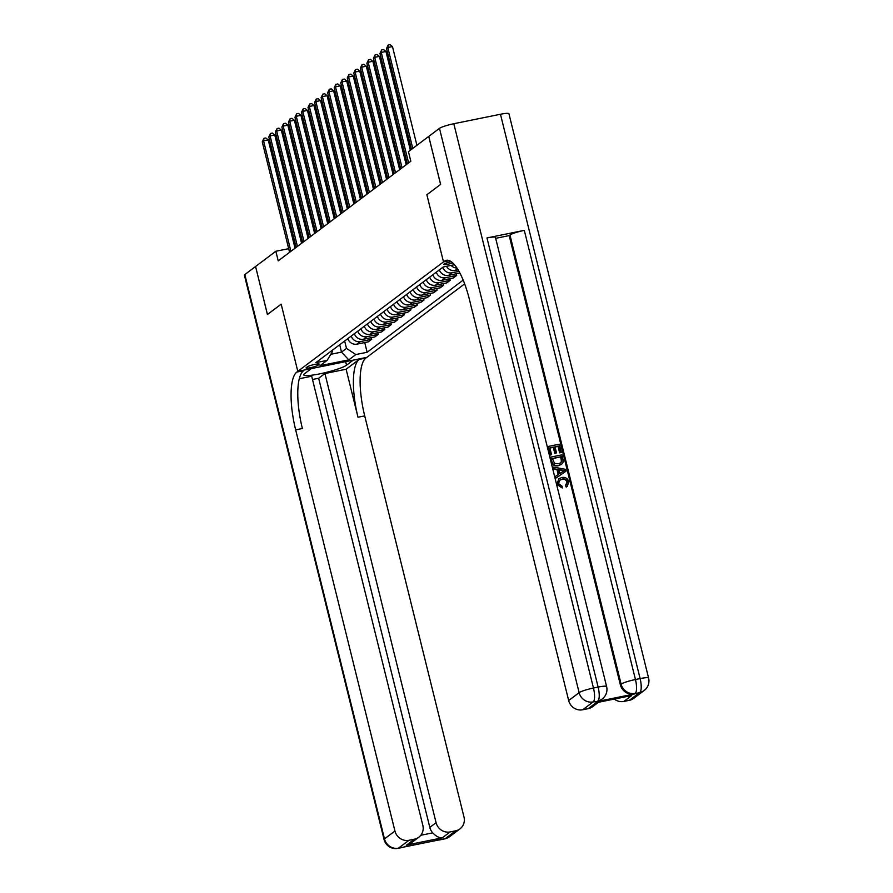 <?xml version="1.0" encoding="UTF-8"?>
<svg xmlns="http://www.w3.org/2000/svg" width="893" height="893" viewBox="0 0 893 893"><rect width="100%" height="100%" fill="white"/><g stroke="black" fill="none" stroke-linecap="round" stroke-linejoin="round"><path stroke-width="1.34" d="M451.3 261.705A6.385 0.86 166.1 0 0 443.977 264.105A6.385 0.86 166.1 0 0 443.743 264.428A6.385 0.86 166.1 0 0 452.84 262.966M439.479 128.346A11.977 1.607 -13.9 0 1 453.811 123.725L593.465 688.034L598.131 687.085A11.977 3.583 -101.5 0 1 597.841 700.96A11.977 11.308 53.1 0 0 602.183 699.018L601.402 699.61A11.977 11.308 -126.9 0 1 597.06 701.552L593.175 701.909L582.716 709.768A11.977 11.308 -126.9 0 1 568.662 700.525L579.133 692.667L439.479 128.346L428.718 136.428L440.595 184.416L426.865 194.73L443.497 261.906L297.804 371.343L366.856 357.345L464.661 283.874M288.696 248.656L275.848 251.268L278.214 260.868L410.825 161.253L408.458 151.654L428.718 136.428M317.841 365.304L318.991 364.444A6.184 0.837 166.1 0 0 319.214 364.132A6.184 0.837 166.1 0 0 313.923 364.59A6.184 0.837 166.1 0 0 307.415 366.789L306.266 367.648A6.184 0.837 166.1 0 0 306.053 367.961A6.184 0.837 166.1 0 0 311.333 367.503A6.184 0.837 166.1 0 0 317.841 365.304L317.506 363.976M428.752 136.406L440.629 184.393L426.865 194.73L443.497 261.906L449.514 260.689L443.497 261.906L444.435 261.202A49.885 14.913 78.5 0 1 446.4 260.298A49.885 14.913 78.5 0 1 469.383 299.356L568.662 700.525M330.801 354.298L341.517 352.121L346.495 348.393L355.849 354.554L367.146 352.266L463.188 280.112M355.849 354.554L348.795 359.857L320.051 365.684L327.117 360.381L332.676 351.195L332.43 350.19M454.481 264.696L443.207 266.985L315.821 362.67L327.117 360.381M267.453 314.481L255.577 266.494L267.42 314.503L281.183 304.167L267.453 314.481M275.848 251.268L244.827 274.575L384.481 838.884L394.94 831.026A11.977 11.308 53.1 0 0 408.983 840.268L398.524 848.138L445.183 838.672L455.642 830.814L450.139 831.93L442.292 837.824L406.65 845.057L411.874 842.445L418.828 837.21A11.977 11.308 53.1 0 0 422.836 825.366L311.69 376.221L299.322 378.732M345.647 361.643L346.529 365.192A22.448 3.014 166.1 0 1 322.92 373.174A22.448 3.014 166.1 0 1 303.743 374.848A22.448 3.014 166.1 0 1 304.535 373.709L311.333 368.597L297.804 371.343L281.183 304.167L297.804 371.343L296.867 372.057A49.885 14.913 -101.5 0 0 295.661 429.868L394.94 831.026M296.085 247.16L294.835 247.417M339.697 344.743L341.517 352.121L348.795 359.857M344.665 341.003L346.495 348.393M367.146 352.266L364.746 342.566M347.824 338.637A7.981 7.546 53.1 0 0 356.999 344.14L368.284 341.84L371.689 339.295L371.287 337.654M459.906 273.024L448.543 275.368A7.981 7.546 53.1 0 1 439.367 269.865M436.231 272.22A7.981 7.546 53.1 0 0 445.406 277.723L456.691 275.435L456.29 273.794M456.691 275.435L453.298 277.991L442.002 280.279A7.981 7.546 53.1 0 1 432.837 274.776M429.689 277.131A7.981 7.546 53.1 0 0 438.865 282.635L450.15 280.346L449.748 278.705M450.15 280.346L446.757 282.902L435.46 285.191A7.981 7.546 53.1 0 1 426.296 279.688M423.159 282.043A7.981 7.546 53.1 0 0 432.324 287.546L443.62 285.258L443.207 283.617M443.62 285.258L440.216 287.814L428.93 290.102A7.981 7.546 53.1 0 1 419.755 284.599M416.618 286.954A7.981 7.546 53.1 0 0 425.782 292.457L437.079 290.169L436.677 288.528M437.079 290.169L433.674 292.725L422.389 295.014A7.981 7.546 53.1 0 1 413.213 289.511M410.077 291.866A7.981 7.546 53.1 0 0 419.252 297.369L430.538 295.081L430.136 293.44M430.538 295.081L427.133 297.637L415.848 299.925A7.981 7.546 53.1 0 1 406.672 294.422M403.536 296.777A7.981 7.546 53.1 0 0 412.711 302.281L423.996 299.992L423.595 298.351M423.996 299.992L420.603 302.548L409.307 304.837A7.981 7.546 53.1 0 1 400.142 299.334M396.994 301.689A7.981 7.546 53.1 0 0 406.17 307.192L417.466 304.904L417.053 303.263M417.466 304.904L414.062 307.46L402.765 309.748A7.981 7.546 53.1 0 1 393.601 304.245M390.464 306.6A7.981 7.546 53.1 0 0 399.629 312.103L410.925 309.815L410.512 308.185M410.925 309.815L407.521 312.371L396.235 314.66A7.981 7.546 53.1 0 1 387.06 309.157M383.923 311.523A7.981 7.546 53.1 0 0 393.087 317.026L404.384 314.727L403.982 313.097M404.384 314.727L400.979 317.283L389.694 319.571A7.981 7.546 53.1 0 1 380.518 314.068M377.382 316.435A7.981 7.546 53.1 0 0 386.557 321.938L397.843 319.638L397.441 318.008M397.843 319.638L394.449 322.194L383.153 324.483A7.981 7.546 53.1 0 1 373.977 318.98M370.841 321.346A7.981 7.546 53.1 0 0 380.016 326.849L391.301 324.561L390.9 322.92M391.301 324.561L387.908 327.106L376.612 329.394A7.981 7.546 53.1 0 1 367.447 323.891M364.299 326.258A7.981 7.546 53.1 0 0 373.475 331.761L384.771 329.472L384.358 327.831M384.771 329.472L381.367 332.017L370.07 334.306A7.981 7.546 53.1 0 1 360.906 328.803M357.769 331.169A7.981 7.546 53.1 0 0 366.934 336.672L378.23 334.384L377.817 332.743M378.23 334.384L374.826 336.929L363.54 339.228A7.981 7.546 53.1 0 1 354.365 333.725M351.228 336.081A7.981 7.546 53.1 0 0 360.404 341.584L371.689 339.295M442.772 267.308A7.981 7.546 53.1 0 0 451.947 272.812L459.013 271.383M446.511 266.315A7.981 7.546 53.1 0 0 455.084 270.456L458.12 269.842M451.077 265.388A7.981 7.546 53.1 0 0 456.993 268.045M295.036 248.232L268.235 139.9L263.569 140.837L290.906 251.335M262.252 141.82L263.948 138.359L263.569 140.837L262.252 141.82L289.6 252.317M263.948 138.359L265.824 137.98L268.235 139.9M301.577 243.32L274.765 134.988L270.099 135.926L297.447 246.423M268.793 136.908L270.49 133.448L270.099 135.926L268.793 136.908L296.141 247.406M270.49 133.448L272.354 133.068L274.765 134.988M308.118 238.409L281.306 130.077L276.64 131.014L303.988 241.512M275.334 131.997L277.031 128.536L276.64 131.014L275.334 131.997L302.682 242.494M277.031 128.536L278.895 128.157L281.306 130.077M314.66 233.497L287.847 125.154L283.181 126.103L310.53 236.6M281.875 127.085L283.572 123.625L283.181 126.103L281.875 127.085L309.212 237.583M283.572 123.625L285.436 123.245L287.847 125.154M321.19 228.586L294.389 120.242L289.723 121.191L317.06 231.689M288.417 122.174L290.113 118.713L289.723 121.191L288.417 122.174L315.754 232.671M290.113 118.713L291.978 118.334L294.389 120.242M312.494 379.503L318.656 378.252L324.94 373.531L436.085 822.687A11.977 11.308 53.1 0 0 450.139 831.93M346.116 369.233L359.198 359.41A49.885 14.913 -101.5 0 0 357.993 417.221L346.116 369.233L324.94 373.531M346.529 365.192L353.327 360.091L365.918 358.048A49.885 14.913 -101.5 0 0 364.712 415.859L463.992 817.028A11.977 11.308 53.1 0 1 459.984 828.871L449.525 836.73A11.977 11.308 -126.9 0 1 445.183 838.672A11.977 3.583 -101.5 0 1 444.714 838.884A11.977 11.977 0 0 0 449.525 836.73M406.65 845.057L414.497 839.152L408.983 840.268M414.497 839.152A11.977 11.308 53.1 0 0 418.828 837.21M384.057 839.487A11.977 11.977 0 0 0 398.055 848.35A11.977 3.583 78.5 0 0 398.524 848.138A11.977 11.308 -126.9 0 1 384.481 838.884A11.977 1.607 166.1 0 0 384.057 839.487L244.403 275.178A11.977 1.607 -13.9 0 1 244.827 274.575M455.642 830.814A11.977 11.308 53.1 0 0 459.984 828.871M420.815 835.268L432.737 832.856A11.977 11.308 -126.9 0 1 429.812 827.398L436.085 822.687M318.656 378.252L429.812 827.398M296.867 372.057L303.587 370.695A49.885 14.913 -101.5 0 0 302.381 428.506L295.661 429.868M432.737 832.856C436.13 836.406 439.323 838.069 442.292 837.824M566.195 487.087L565.872 485.223L567.457 481.863C566.508 479.441 564.756 478.525 562.199 479.139L559.654 480.188L558.549 483.615L562.144 486.283L562.177 487.98L557.288 484.039L558.862 478.793L561.797 477.521C565.258 476.895 567.58 478.28 568.763 481.673L567.289 486.35L566.195 487.087L565.448 485.535L567.033 482.175C566.084 479.753 564.343 478.838 561.786 479.452L559.453 480.345M562.177 487.98L556.875 484.352L558.862 478.793M558.225 474.574L557.02 469.696L553.247 469.093L553.236 467.05L565.57 469.35L566.017 471.18L555.948 478.023L555.524 476.304L558.65 474.295L557.433 469.383L553.66 468.78L553.236 467.05M566.017 471.18L555.535 478.347L555.524 476.304M561.351 452.327L560.056 452.595L558.449 446.098L555.011 446.79L556.506 452.851L555.212 453.108L553.716 447.058L549.842 447.839L551.517 454.637L549.809 455.207L548.146 446.478L559.342 444.212L561.351 452.327L559.643 452.907L558.036 446.411L555.066 447.013M556.506 452.851L554.799 453.421L553.303 447.371L549.898 448.063M597.06 701.552L634.376 693.984A11.977 11.308 -126.9 0 1 620.334 684.741L621.115 684.15L509.959 235.004A11.977 1.607 -13.9 0 1 524.303 230.372L486.975 237.94A11.977 1.607 -13.9 0 1 495.459 237.426L606.615 686.572A11.977 1.607 166.1 0 0 598.131 687.085L486.975 237.94M495.682 238.331L509.177 235.596L620.334 684.741M561.407 464.371L558.359 465.722C554.776 466.47 552.454 465.074 551.383 461.547L550.78 457.116L561.976 454.838L563.293 460.844L562.903 462.686L561.63 464.204L558.772 465.409C555.2 466.157 552.867 464.762 551.796 461.234L550.78 457.116M631.708 695.535L596.066 702.758L631.708 695.535L623.861 701.429L629.364 700.313L639.835 692.455L634.376 693.984M623.861 701.429A11.977 11.308 -126.9 0 1 614.351 699.119M524.303 230.372L635.448 679.517L640.114 678.58A11.977 3.583 -101.5 0 1 639.835 692.455A11.977 11.308 53.1 0 0 644.166 690.512L633.706 698.371A11.977 11.308 -126.9 0 1 629.364 700.313M453.811 123.725L500.46 114.259A11.977 1.607 -13.9 0 1 508.943 113.746L648.597 678.055A11.977 1.607 166.1 0 0 640.114 678.58L500.46 114.259M598.355 702.356L592.561 706.709A11.977 11.308 -126.9 0 1 588.219 708.651L596.066 702.758M582.716 709.768L588.219 708.651M509.177 235.596L509.959 235.004M551.517 454.637L549.809 455.207M550.233 454.894L548.146 446.478M552.466 458.477L554.52 463.411L558.393 463.78L560.715 462.875L561.898 461.011L561.083 456.725L552.466 458.477M561.083 456.725L552.521 458.689M560.503 463.02L561.485 461.324L560.67 457.037M562.233 470.164L558.851 469.618L559.822 473.547L564.499 470.533L558.94 470.008M564.086 470.845L561.82 470.477M566.441 484.854L565.448 485.535M327.731 223.674L300.919 115.331L296.264 116.28L323.601 226.777M294.947 117.262L296.643 113.802L296.264 116.28L294.947 117.262L322.295 227.76M296.643 113.802L298.519 113.422L300.919 115.331M334.272 218.752L307.46 110.419L302.794 111.368L330.142 221.866M301.488 112.351L303.185 108.89L302.794 111.368L301.488 112.351L328.836 222.848M303.185 108.89L305.049 108.511L307.46 110.419M340.813 213.84L314.001 105.508L309.335 106.457L336.683 216.943M308.029 107.439L309.726 103.968L309.335 106.457L308.029 107.439L335.377 217.925M309.726 103.968L311.59 103.599L314.001 105.508M347.355 208.929L320.542 100.596L315.876 101.545L343.225 212.032M314.57 102.528L316.267 99.056L315.876 101.545L314.57 102.528L341.907 213.014M316.267 99.056L318.131 98.688L320.542 100.596M353.885 204.017L327.084 95.685L322.418 96.634L349.755 207.12M321.112 97.616L322.808 94.145L322.418 96.634L321.112 97.616L348.449 208.102M322.808 94.145L324.672 93.765L327.084 95.685M360.426 199.106L333.614 90.773L328.948 91.722L356.296 202.209M327.642 92.705L329.338 89.233L328.948 91.722L327.642 92.705L354.99 203.191M329.338 89.233L331.214 88.853L333.614 90.773M366.967 194.194L340.155 85.862L335.489 86.811L362.837 197.297M334.183 87.793L335.88 84.322L335.489 86.811L334.183 87.793L361.531 198.279M335.88 84.322L337.744 83.942L340.155 85.862M373.508 189.283L346.696 80.95L342.03 81.899L369.378 192.386M340.724 82.882L342.421 79.41L342.03 81.899L340.724 82.882L368.072 193.368M342.421 79.41L344.285 79.03L346.696 80.95M380.05 184.371L353.237 76.039L348.571 76.988L375.908 187.474M347.265 77.97L348.962 74.499L348.571 76.988L347.265 77.97L374.602 188.456M348.962 74.499L350.826 74.119L353.237 76.039M386.58 179.46L359.779 71.127L355.113 72.076L382.45 182.563M353.795 73.059L355.503 69.587L355.113 72.076L353.795 73.059L381.144 183.545M355.503 69.587L357.367 69.207L359.779 71.127M393.121 174.548L366.309 66.216L361.643 67.165L388.991 177.651M360.337 68.147L362.033 64.676L361.643 67.165L360.337 68.147L387.685 178.633M362.033 64.676L363.909 64.296L366.309 66.216M399.662 169.637L372.85 61.304L368.184 62.253L395.532 172.74M366.878 63.236L368.575 59.764L368.184 62.253L366.878 63.236L394.226 173.722M368.575 59.764L370.439 59.385L372.85 61.304M406.203 164.725L379.391 56.393L374.725 57.342L402.073 167.828M373.419 58.324L375.116 54.853L374.725 57.342L373.419 58.324L400.756 168.81M375.116 54.853L376.98 54.473L379.391 56.393M410.367 150.214L385.932 51.481L381.266 52.43L408.603 162.917M379.96 53.413L381.657 49.941L381.266 52.43L379.96 53.413L407.297 163.899M381.657 49.941L383.521 49.561L385.932 51.481M416.908 145.302L392.474 46.57L387.808 47.508L412.767 148.405M386.49 48.49L388.198 45.03L387.808 47.508L386.49 48.49L411.461 149.388M388.198 45.03L390.062 44.65L392.474 46.57M360.404 341.584L356.999 344.14M366.934 336.672L363.54 339.228M373.475 331.761L370.07 334.306M380.016 326.849L376.612 329.394M386.557 321.938L383.153 324.483M393.087 317.026L389.694 319.571M399.629 312.103L396.235 314.66M406.17 307.192L402.765 309.748M412.711 302.281L409.307 304.837M419.252 297.369L415.848 299.925M425.782 292.457L422.389 295.014M432.324 287.546L428.93 290.102M438.865 282.635L435.46 285.191M445.406 277.723L442.002 280.279M451.947 272.812L448.543 275.368M457.417 268.704L455.084 270.456M359.198 359.41L365.918 358.048M357.993 417.221L364.712 415.859M406.047 846.173A11.977 11.308 -126.9 0 1 403.189 847.189A11.977 3.583 -101.5 0 1 402.721 847.401A11.977 11.977 0 0 0 406.103 846.162M436.443 840.012A11.977 11.977 0 0 0 440.048 839.833A11.977 3.583 78.5 0 0 440.517 839.621A11.977 11.308 -126.9 0 1 437.447 839.811M448.554 260.365L444.435 261.202M621.115 684.15A11.977 11.308 53.1 0 0 635.169 693.392A11.977 3.583 78.5 0 0 635.448 679.517A11.977 1.607 166.1 0 0 621.115 684.15M579.133 692.667A11.977 11.308 53.1 0 0 593.175 701.909A11.977 3.583 78.5 0 0 593.465 688.034A11.977 1.607 166.1 0 0 579.133 692.667M402.721 847.401L398.055 848.35M444.714 838.884L440.048 839.833M644.166 690.512A11.977 11.977 0 0 0 648.597 678.055M602.183 699.018A11.977 11.977 0 0 0 606.615 686.572"/></g></svg>
